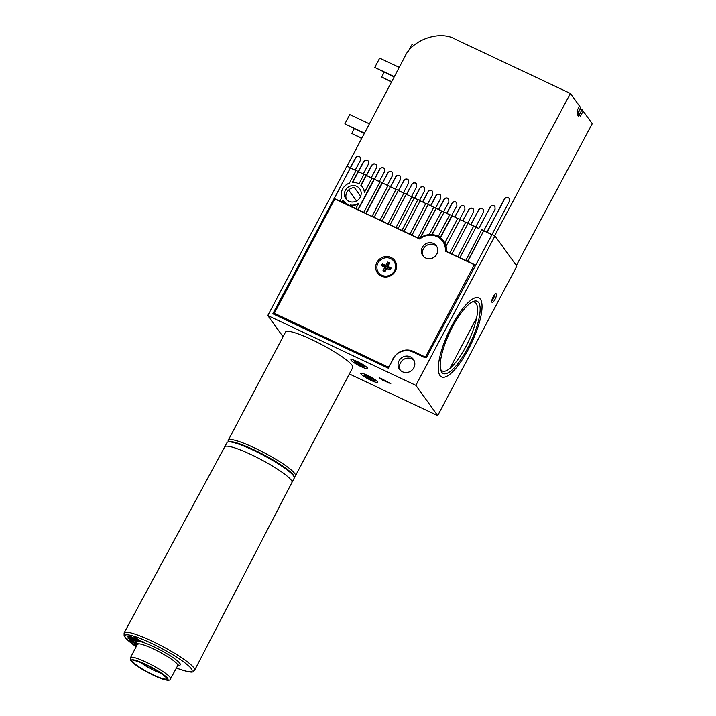 <?xml version="1.0" encoding="UTF-8"?>
<svg xmlns="http://www.w3.org/2000/svg" width="716" height="716" viewBox="0 0 716 716"><rect width="100%" height="100%" fill="white"/><g stroke="black" fill="none" stroke-linecap="round" stroke-linejoin="round"><path stroke-width="1.07" d="M441.718 372.248A39.917 11.572 -64.8 0 1 440.796 370.297A39.917 11.572 -64.8 0 1 449.711 332.448A39.917 11.572 -64.8 0 1 473.231 301.481A39.917 11.572 -64.8 0 1 478.646 302.519A39.917 11.572 -64.8 0 1 467.825 347.976A39.917 11.572 -64.8 0 1 441.718 372.248M440.483 369.017A38.011 11.026 115.2 0 0 440.958 369.814A38.011 11.026 115.2 0 0 465.812 346.696A38.011 11.026 115.2 0 0 476.122 303.405A38.011 11.026 115.2 0 0 472.041 302.062M480.4 299.199A43.712 12.673 -64.8 0 1 470.135 345.918A43.712 12.673 -64.8 0 1 441.539 376.929A43.712 12.673 -64.8 0 1 439.964 375.569A43.712 12.673 -64.8 0 1 450.23 328.859A43.712 12.673 -64.8 0 1 478.816 297.847A43.712 12.673 -64.8 0 1 480.4 299.199A43.712 12.673 115.2 0 0 478.816 297.847A43.712 12.673 115.2 0 0 450.23 328.859A43.712 12.673 115.2 0 0 439.964 375.569A43.712 12.673 115.2 0 0 441.539 376.929A43.712 12.673 115.2 0 0 470.135 345.918A43.712 12.673 115.2 0 0 480.4 299.199M355.064 361.437A5.701 0.868 27.9 0 1 360.56 363.853A5.701 0.868 27.9 0 1 364.346 366.664A5.701 0.868 27.9 0 1 363.54 366.861A5.701 0.868 27.9 0 1 357.311 364.023A5.701 0.868 27.9 0 1 354.384 361.392A5.701 0.868 27.9 0 1 355.064 361.437M352.236 359.629A9.505 1.441 -152.1 0 0 350.903 359.7A9.505 1.441 -152.1 0 0 356.586 364.292A9.505 1.441 -152.1 0 0 366.368 368.668A9.505 1.441 -152.1 0 0 367.702 368.597A9.505 1.441 -152.1 0 0 362.019 364.005A9.505 1.441 -152.1 0 0 352.236 359.629M355.906 361.678A4.752 0.716 -152.1 0 0 359.405 363.952A4.752 0.716 -152.1 0 0 363.254 365.572M365.017 375.166A5.701 0.868 27.9 0 1 370.503 377.592A5.701 0.868 27.9 0 1 374.244 380.384A5.701 0.868 27.9 0 1 373.385 380.563A5.701 0.868 27.9 0 1 367.165 377.717A5.701 0.868 27.9 0 1 364.283 375.112A5.701 0.868 27.9 0 1 365.017 375.166M365.804 375.399A4.752 0.716 -152.1 0 0 369.286 377.663A4.752 0.716 -152.1 0 0 373.134 379.283A4.752 0.716 -152.1 0 0 373.152 379.292M362.224 373.367A9.505 1.441 -152.1 0 0 360.801 373.421A9.505 1.441 -152.1 0 0 366.413 377.967A9.505 1.441 -152.1 0 0 376.177 382.362A9.505 1.441 -152.1 0 0 377.601 382.317A9.505 1.441 -152.1 0 0 371.989 377.771A9.505 1.441 -152.1 0 0 362.224 373.367M347.913 204.776L348.101 204.418A11.787 11.134 144.2 0 1 347.35 204.096A11.787 11.134 144.2 0 1 343.241 200.695A11.787 11.134 144.2 0 1 342.919 200.22L342.212 202.288L349.972 205.743L350.357 205.018A11.787 11.134 144.2 0 0 358.689 203.255L355.897 208.535L365.93 213.27L382.102 182.714L387.947 185.668M348.012 204.597A11.787 11.134 144.2 0 1 347.564 204.4A11.787 11.134 144.2 0 1 343.465 200.999A11.787 11.134 144.2 0 1 343.349 200.847M348.844 201.268A8.556 8.082 -35.8 0 0 359.047 198.967A8.556 8.082 -35.8 0 0 359.736 188.791A8.556 8.082 -35.8 0 0 356.756 186.33A8.556 8.082 -35.8 0 0 346.553 188.63A8.556 8.082 -35.8 0 0 345.864 198.806A8.556 8.082 -35.8 0 0 348.844 201.268M496.322 293.918A4.752 1.378 115.2 0 0 496.152 293.766A4.752 1.378 115.2 0 0 493.038 297.14A4.752 1.378 115.2 0 0 491.928 302.215A4.752 1.378 115.2 0 0 492.098 302.367A4.752 1.378 115.2 0 0 495.203 298.993A4.752 1.378 115.2 0 0 496.322 293.918M367.38 375.345A9.505 1.441 27.9 0 1 377.601 382.317A9.505 1.441 27.9 0 1 371.022 380.393A9.505 1.441 27.9 0 1 360.801 373.421A9.505 1.441 27.9 0 1 367.38 375.345M361.124 366.673A9.505 1.441 -152.1 0 0 367.702 368.597A9.505 1.441 -152.1 0 0 357.481 361.625A9.505 1.441 -152.1 0 0 350.903 359.7A9.505 1.441 -152.1 0 0 361.124 366.673M402.481 371.783A8.556 8.082 -35.8 0 0 412.685 369.483A8.556 8.082 -35.8 0 0 413.374 359.307A8.556 8.082 -35.8 0 0 410.393 356.837A8.556 8.082 -35.8 0 0 400.19 359.137A8.556 8.082 -35.8 0 0 399.501 369.313A8.556 8.082 -35.8 0 0 402.481 371.783M414.018 360.372A8.556 8.082 -35.8 0 0 411.852 358.859A8.556 8.082 -35.8 0 0 402.097 360.676A8.556 8.082 -35.8 0 0 400.316 370.262M364.005 174.382L358.161 171.437L352.308 182.49A11.787 11.134 144.2 0 1 358.251 183.502A11.787 11.134 144.2 0 1 358.976 183.878L364.086 174.221L366.145 175.196L360.837 185.22A11.787 11.134 144.2 0 1 362.359 186.903A11.787 11.134 144.2 0 1 364.346 192.568L372.069 177.989L374.128 178.955L357.946 209.502M419.612 238.983L419.164 238.356A17.103 16.164 144.2 0 1 420.364 237.444L420.578 237.748A17.103 16.164 144.2 0 1 429.663 234.571L429.439 234.266A17.103 16.164 144.2 0 1 431.99 234.302L432.213 234.606A17.103 16.164 144.2 0 1 437.7 236.092A17.103 16.164 144.2 0 1 438.586 236.549L438.371 236.244A17.103 16.164 144.2 0 1 440.277 237.488L451.868 215.597L457.712 218.55L454.723 217.046L459.994 207.076C460.943 205.644 462.205 205.197 463.78 205.743L464.773 206.566L464.926 209.403L459.708 219.293M437.485 236.835A17.103 16.164 144.2 0 1 438.568 237.3A17.103 16.164 144.2 0 1 444.081 241.641M494.819 294.446A4.752 1.378 -64.8 0 1 491.776 300.908M348.611 190.017L356.514 200.981M346.669 199.755A8.556 8.082 -35.8 0 1 354.375 187.574L360.658 196.282M449.872 368.436L476.641 317.868M343.134 200.543L342.212 202.288M358.358 203.881A11.787 11.134 144.2 0 1 350.572 205.322L350.187 206.047L355.897 208.535M467.834 261.501L483.792 230.642L467.611 261.197L475.424 265.081M478.932 228.556L476.024 227.187L459.851 257.733L465.776 260.526L481.734 229.675L483.792 230.642L495.087 209.278L494.935 206.45L493.942 205.626C492.366 205.08 491.104 205.528 490.156 206.951L478.825 228.404L490.281 207.13A2.855 2.694 144.2 0 1 494.998 206.539M465.561 260.221L467.611 261.197M476.024 227.187L459.851 257.733M467.942 223.276L473.67 226.077L468.049 223.428L451.877 253.974L457.793 256.767L473.75 225.916L475.809 226.882M457.578 256.462L459.636 257.438M468.049 223.428L451.877 253.974M459.958 219.508L465.686 222.309L460.066 219.66L446.059 246.125A17.103 16.164 144.2 0 1 446.524 251.45L449.818 253.008L465.776 222.157L467.825 223.124M449.594 252.703L451.653 253.67M460.066 219.66L446.059 246.125M445.844 245.821A17.103 16.164 144.2 0 0 444.779 242.966L457.793 218.389L459.851 219.364M452.091 215.901L440.501 237.793A17.103 16.164 144.2 0 1 443.66 241.024A17.103 16.164 144.2 0 1 444.815 242.903M438.371 236.244L449.809 214.63L451.868 215.597M432.213 234.606L444.108 212.142L449.729 214.791L446.695 213.261L451.957 203.29C452.915 201.858 454.168 201.411 455.743 201.957L456.736 202.78L456.898 205.617L451.671 215.507M444.108 212.142L431.99 234.302M429.439 234.266L441.835 210.871L443.893 211.838M420.578 237.748L436.125 208.383L441.745 211.032L438.657 209.475L443.929 199.504C444.878 198.072 446.14 197.625 447.715 198.171L448.708 198.994L448.86 201.822L443.634 211.721M436.125 208.383L420.364 237.444M428.034 204.463L433.771 207.264L428.15 204.615L411.969 235.17L417.893 237.963L433.851 207.103L435.91 208.079M417.679 237.658L419.164 238.356M428.15 204.615L411.969 235.17M420.059 200.704L425.787 203.505L420.167 200.856L403.994 231.402L409.919 234.195L425.868 203.344L427.926 204.32M409.695 233.899L411.754 234.866M420.167 200.856L403.994 231.402M414.134 197.911L417.804 199.746L414.242 198.064L398.069 228.619L401.936 230.436L417.893 199.585L419.952 200.552M401.721 230.131L403.77 231.107M414.242 198.064L398.069 228.619M411.888 196.954L406.267 194.304L390.086 224.851L396.011 227.643L411.969 196.793L414.027 197.759M395.796 227.339L397.854 228.315M406.267 194.304L390.086 224.851M403.905 193.195L398.284 190.546L382.111 221.092L388.027 223.884L403.985 193.034L406.044 194M387.812 223.58L389.871 224.547M398.284 190.546L382.111 221.092M395.921 189.427L390.301 186.778L374.128 217.333L380.053 220.125L396.011 189.275L398.069 190.241M379.829 219.821L381.888 220.788M390.301 186.778L374.128 217.333M382.326 183.019L366.145 213.574L372.069 216.357L388.027 185.507L390.086 186.482M371.855 216.062L373.913 217.029M363.871 212.294L380.053 181.748L382.102 182.714M361.088 185.453L366.359 175.501L371.98 178.15M362.466 187.055A11.787 11.134 144.2 0 1 362.573 187.207A11.787 11.134 144.2 0 1 364.516 192.255M358.385 171.733L352.702 182.464M334.721 199.209L334.229 198.52L341.988 201.984M334.229 198.52L350.401 167.974L356.022 170.623M484.007 230.946L491.928 234.678M358.17 209.806L374.343 179.26L379.963 181.909M350.187 167.669L346.893 166.121L267.775 315.55L415.862 385.351L437.691 415.611L516.809 266.182L494.98 235.922L492.017 234.526L426.459 357.561L413.293 351.359A14.821 14.007 144.2 0 0 393.603 358.26L388.332 368.221L272.823 313.778L355.673 158.012A2.855 2.694 144.2 0 1 360.399 157.422M437.691 415.611L349.363 373.976M267.775 315.55L283.053 336.726M274.72 313.778L274.335 314.494M358.161 171.437L356.112 170.462L349.399 183.135A11.787 11.134 144.2 0 0 341.72 197.643L339.93 201.017M382.237 379.981L390.793 383.669L381.145 378.469L379.176 377.896L382.237 379.981L382.666 379.185M415.862 385.351L494.98 235.922M388.43 368.024L275.427 314.763L274.335 313.25L334.82 199.021L419.737 239.046A16.155 15.269 144.2 0 1 437.037 236.62A16.155 15.269 144.2 0 1 442.667 241.274A16.155 15.269 144.2 0 1 445.37 251.128L474.35 264.786L475.057 265.77M381.198 276.063A10.642 10.06 -35.8 0 0 395.339 271.113A10.642 10.06 -35.8 0 0 391.043 257.474A10.642 10.06 -35.8 0 0 376.911 262.423A10.642 10.06 -35.8 0 0 381.198 276.063M423.38 256.346A8.359 7.903 144.2 0 1 424.883 246.823A8.359 7.903 144.2 0 1 434.531 244.935A8.359 7.903 144.2 0 1 436.85 246.626M433.44 243.422A8.359 7.903 144.2 0 1 436.348 245.839A8.359 7.903 144.2 0 1 435.677 255.791A8.359 7.903 144.2 0 1 425.698 258.037A8.359 7.903 144.2 0 1 422.789 255.621A8.359 7.903 144.2 0 1 423.46 245.678A8.359 7.903 144.2 0 1 433.44 243.422M274.335 313.25L388.761 367.397M388.528 367.066L392.986 359.432M474.35 264.786L425.116 357.758L412.944 352.021A15.206 14.365 -35.8 0 0 392.744 359.101M442.667 241.274L443.759 242.787A16.155 15.269 144.2 0 1 446.515 251.665M390.802 268.894L391.088 267.963A5.128 4.851 144.2 0 1 390.041 269.959L386.694 268.384L384.904 271.758A5.128 4.851 -35.8 0 1 382.935 270.827L384.716 267.453L382.541 266.155A4.52 4.269 -35.8 0 1 383.024 265.233L382.434 263.882A5.128 4.851 -35.8 0 0 381.377 265.878M378.585 272.554A9.505 8.977 -35.8 0 0 378.639 272.635A9.505 8.977 -35.8 0 0 394.57 270.952A9.505 8.977 -35.8 0 0 394.051 261.51A9.505 8.977 -35.8 0 0 393.997 261.438M378.003 263.041A9.505 8.977 -35.8 0 0 378.522 272.483A9.505 8.977 -35.8 0 0 394.462 270.8A9.505 8.977 -35.8 0 0 393.943 261.358A9.505 8.977 -35.8 0 0 378.003 263.041M383.024 265.233L386.452 266.844L388.287 263.39L387.562 262.083L385.772 265.457L382.434 263.882M387.562 262.083A5.128 4.851 144.2 0 1 389.531 263.014L387.75 266.388L391.088 267.963M384.966 271.632A4.52 4.269 -35.8 0 1 384.134 271.23L382.935 270.827M384.134 271.23L385.969 267.775L384.716 267.453M385.969 267.775L382.541 266.155M386.452 266.844L385.772 265.457M388.287 263.39A4.52 4.269 144.2 0 1 389.128 263.774M390.748 268.867L387.374 267.274L387.75 266.388M386.694 268.384L390.193 269.762M491.794 234.517L486.862 232.19L504.413 198.95C505.371 197.518 506.624 197.079 508.199 197.616L509.192 198.439L509.353 201.277L491.973 234.606M486.97 232.342L504.547 199.138A2.855 2.694 144.2 0 1 509.264 198.538M462.76 220.832L468.667 209.645C469.615 208.213 470.877 207.774 472.453 208.32L473.446 209.144L473.598 211.972L467.736 223.079M462.867 220.984L468.783 209.806A2.855 2.694 144.2 0 1 473.5 209.224M470.788 224.618L478.53 209.967C479.487 208.535 480.749 208.088 482.315 208.633L483.309 209.457L483.47 212.294L475.773 226.865M470.904 224.77L478.655 210.128A2.855 2.694 144.2 0 1 483.372 209.537M430.629 205.689L435.892 195.71C436.841 194.287 438.103 193.839 439.678 194.385L440.671 195.208L440.832 198.037L435.605 207.935M430.737 205.841L436.008 195.88A2.855 2.694 144.2 0 1 440.725 195.289M438.765 209.627L444.045 199.666A2.855 2.694 144.2 0 1 448.762 199.075M446.802 213.413L452.073 203.451A2.855 2.694 144.2 0 1 456.799 202.861M454.839 217.199L460.111 207.237A2.855 2.694 144.2 0 1 464.827 206.647M403.43 192.864L398.49 190.537L403.761 180.566C404.71 179.134 405.972 178.696 407.547 179.242L408.541 180.065L408.693 182.893L403.43 192.864L403.949 193.114M398.606 190.689L403.878 180.727A2.855 2.694 144.2 0 1 408.594 180.146M411.458 196.649L406.527 194.331L411.79 184.352C412.747 182.929 414.009 182.482 415.575 183.028L416.569 183.851L416.73 186.679L411.458 196.649L411.924 196.873M406.634 194.475L411.906 184.513A2.855 2.694 144.2 0 1 416.631 183.931M414.555 198.117L419.827 188.138C420.775 186.715 422.037 186.267 423.612 186.813L424.606 187.637L424.758 190.465L419.54 200.364M414.671 198.269L419.943 188.299A2.855 2.694 144.2 0 1 424.66 187.717M422.592 201.903L427.864 191.924C428.812 190.501 430.074 190.053 431.641 190.599L432.634 191.423L432.795 194.251L427.568 204.149M422.7 202.055L427.98 192.094A2.855 2.694 144.2 0 1 432.697 191.503M371.3 177.72L366.359 175.393L371.631 165.423C372.58 163.991 373.841 163.552 375.408 164.089L376.401 164.913L376.562 167.75L371.3 177.72L372.025 178.069M366.467 175.545L371.747 165.584A2.855 2.694 144.2 0 1 376.464 165.002M379.328 181.506L374.396 179.179L379.659 169.209C380.608 167.777 381.87 167.338 383.445 167.875L384.438 168.699L384.599 171.536L379.328 181.506L380.008 181.828M374.504 179.331L379.775 169.37A2.855 2.694 144.2 0 1 384.492 168.788M387.365 185.292L382.425 182.965L387.696 172.995C388.645 171.563 389.907 171.124 391.482 171.661L392.475 172.484L392.628 175.322L387.365 185.292L387.983 185.587M382.532 183.117L387.812 173.156A2.855 2.694 144.2 0 1 392.529 172.574M395.393 189.078L390.462 186.751L395.724 176.78C396.673 175.348 397.935 174.91 399.51 175.456L400.504 176.27L400.665 179.107L395.393 189.078L395.966 189.346M390.569 186.903L395.841 176.941A2.855 2.694 144.2 0 1 400.566 176.36M350.294 167.821L355.557 157.851C356.514 156.419 357.776 155.981 359.343 156.518L360.336 157.341L360.497 160.178L355.226 170.148L356.067 170.542M363.263 173.934L358.322 171.607L363.594 161.637C364.542 160.205 365.804 159.766 367.38 160.303L368.373 161.127L368.525 163.964L363.263 173.934L364.05 174.301M358.439 171.759L363.71 161.798A2.855 2.694 144.2 0 1 368.427 161.216M577.481 113.414L580.506 116.099L579.396 114.578L577.767 113.808L577.338 114.614M347.045 166.193L404.764 56.904C411.977 39.765 439.731 30.018 455.224 39.174L570.401 93.465L580.595 107.588L577.955 112.564L576.863 111.052A3.804 0.573 27.9 0 1 576.845 111.043L577.937 112.555L577.051 114.211L578.51 116.234L579.396 114.578M576.845 111.043L579.504 106.075L576.863 111.052M494.64 235.761L570.401 93.465M580.506 116.099L583.137 111.114L592.239 123.725L516.343 265.538M483.9 230.794L486.862 232.19M475.916 227.035L478.825 228.404M451.975 215.749L454.723 217.046M444.001 211.99L446.695 213.261M436.017 208.231L438.657 209.475M350.401 167.974L355.226 170.148M361.678 138.474L351.771 133.48L361.822 138.215M351.771 133.48L354.313 128.683M364.355 133.418L344.861 123.895L364.498 133.149M344.861 123.895L349.784 114.596L369.411 123.85M580.05 108.599A9.505 1.441 27.9 0 1 580.067 108.626A9.505 1.441 27.9 0 1 580.237 109.199A9.505 1.441 27.9 0 1 580.041 109.342L579.593 109.467M580.318 108.107A9.505 1.441 27.9 0 1 580.336 108.125A9.505 1.441 27.9 0 1 580.506 108.698L580.237 109.199M391.509 82L381.664 77.024L391.652 81.731M381.664 77.024L384.206 72.235M394.185 76.934L374.754 67.447L394.328 76.666M374.754 67.447L379.677 58.148L399.242 67.367M580.309 109.065A9.881 1.495 -152.1 0 0 580.73 108.984L582.045 109.602L579.414 114.587M582.045 109.602L583.137 111.114M579.333 109.969L580.73 108.984M580.166 109.709A9.881 1.495 27.9 0 1 579.477 109.682M578.564 111.41L579.074 111.338L577.767 113.808M408.138 51.597L411.252 45.726A1.897 0.555 -64.8 0 1 412.425 44.508A1.897 0.555 -64.8 0 1 412.497 44.562L412.425 44.508M228.431 441.799L228.243 441.217A38.011 5.764 27.9 0 1 228.252 440.233A38.011 5.764 27.9 0 1 228.261 440.224A38.011 5.764 27.9 0 1 264.526 452.906A38.011 5.764 27.9 0 1 295.448 475.791A38.011 5.764 27.9 0 1 295.448 475.8A38.011 5.764 27.9 0 1 294.634 476.373L294.043 476.543M295.448 475.8L352.764 367.55A38.011 5.764 -152.1 0 0 352.764 367.541L352.764 367.55A38.011 5.764 -152.1 0 0 321.842 344.656A38.011 5.764 -152.1 0 0 285.577 331.973A38.011 5.764 -152.1 0 0 285.568 331.973M194.609 670.274L291.949 482.441A38.029 5.764 -152.1 0 0 274.335 467.154A38.029 5.764 -152.1 0 0 237.649 448.887A38.029 5.764 -152.1 0 0 224.734 446.847L124.101 632.917A39.899 6.05 27.9 0 1 137.651 635.047A39.899 6.05 27.9 0 1 176.145 654.209A39.899 6.05 27.9 0 1 194.618 670.248A39.899 6.05 27.9 0 1 194.618 670.265C192.094 671.322 195.933 674.383 179.367 669.147L176.413 668.019M130.822 641.053L129.301 640.301C128.567 639.415 129.489 639.54 132.057 640.668L137.651 644.006C138.394 644.892 137.49 644.776 134.948 643.666L129.005 639.782M130.33 636.336L139.548 641.106L136.738 639.979L135.405 639.907L136.926 640.954L136.21 640.918L129.614 636.291L131.816 637.383M144.31 642.565L140.175 641.294L133.928 636.963L140.3 640.918L144.31 642.565M136.112 641.455L127.394 637.867L133.856 640.444L127.645 636.461L136.112 641.455M136.47 646.145L134.331 644.382L136.613 645.877M134.357 644.337L134.903 644.346M136.371 645.295L136.532 645.823M143.307 641.867L140.175 641.294M140.354 640.963L135.1 637.321M136.711 639.639L135.405 639.907M135.413 639.898L134.313 639.128L135.19 639.173L131.807 637.41L134.286 639.128M135.682 641.196L133.892 640.39M137.821 643.675C138.573 644.561 137.669 644.445 135.118 643.326M131.484 640.417L130.706 640.301L130.688 640.918L134.277 643.004L136.255 643.389L132.639 641.294L130.688 640.918M136.434 643.058L136.398 643.648L136.309 642.941M136.094 645.456L135.378 645.411M135.557 645.08L134.51 644.051M227.84 441.978L228.843 441.683A37.25 5.647 27.9 0 1 236.495 442.81A37.25 5.647 27.9 0 1 271.713 459.162A37.25 5.647 27.9 0 1 293.909 476.131L294.231 477.133A38.011 5.764 -152.1 0 0 271.579 459.815A38.011 5.764 -152.1 0 0 235.645 443.132A38.011 5.764 -152.1 0 0 227.84 441.978A38.011 5.764 -152.1 0 0 227.026 442.551L224.824 446.712M292.012 482.289L294.213 478.118A38.011 5.764 -152.1 0 0 294.231 477.133M389.209 382.353L388.824 383.087M411.252 45.726L412.783 46.442M176.431 667.992A37.993 5.764 -152.1 0 0 179.143 669.021A37.993 5.764 -152.1 0 0 185.068 662.953A37.993 5.764 -152.1 0 0 137.803 637.509A37.993 5.764 -152.1 0 0 136.192 646.682M139.325 661.969A19.037 2.891 27.9 0 1 163.006 674.723A19.037 2.891 27.9 0 1 160.035 677.766A19.037 2.891 27.9 0 1 136.353 665.012A19.037 2.891 27.9 0 1 139.325 661.969M140.703 662.568A15.242 2.309 -152.1 0 0 159.74 672.834A15.242 2.309 -152.1 0 0 160.76 673.192M177.765 665.03L178.356 665.021L177.738 665.576A22.796 3.455 -152.1 0 0 167.213 656.42A22.796 3.455 -152.1 0 0 145.205 645.456A22.796 3.455 -152.1 0 0 137.454 644.248L137.57 643.424L137.893 643.917M137.588 643.8A24.693 3.741 27.9 0 1 145.035 643.022A24.693 3.741 27.9 0 1 172.368 657.145A24.693 3.741 27.9 0 1 178.033 665.218M124.092 632.926A39.899 6.05 27.9 0 1 124.101 632.917L124.11 635.826L126.025 638.556L136.174 646.718M138.385 661.262A20.755 3.15 -152.1 0 0 135.145 664.573A20.755 3.15 -152.1 0 0 160.975 678.473A20.755 3.15 -152.1 0 0 164.215 675.161A20.755 3.15 -152.1 0 0 138.385 661.262M170.578 678.831C170.292 680.835 167.168 680.764 161.198 678.598C152.929 675.412 144.892 671.223 137.087 666.032C128.683 659.481 130.366 660.224 130.527 657.619A22.661 3.437 27.9 0 1 138.224 658.827A22.661 3.437 27.9 0 1 160.107 669.728A22.661 3.437 27.9 0 1 170.578 678.831L177.738 665.576M285.577 331.973L228.261 440.224M136.174 660.975L139.781 662.219C150.727 665.629 168.546 678.473 164.841 676.548L164.626 676.038M130.527 657.619L137.454 644.248"/></g></svg>
